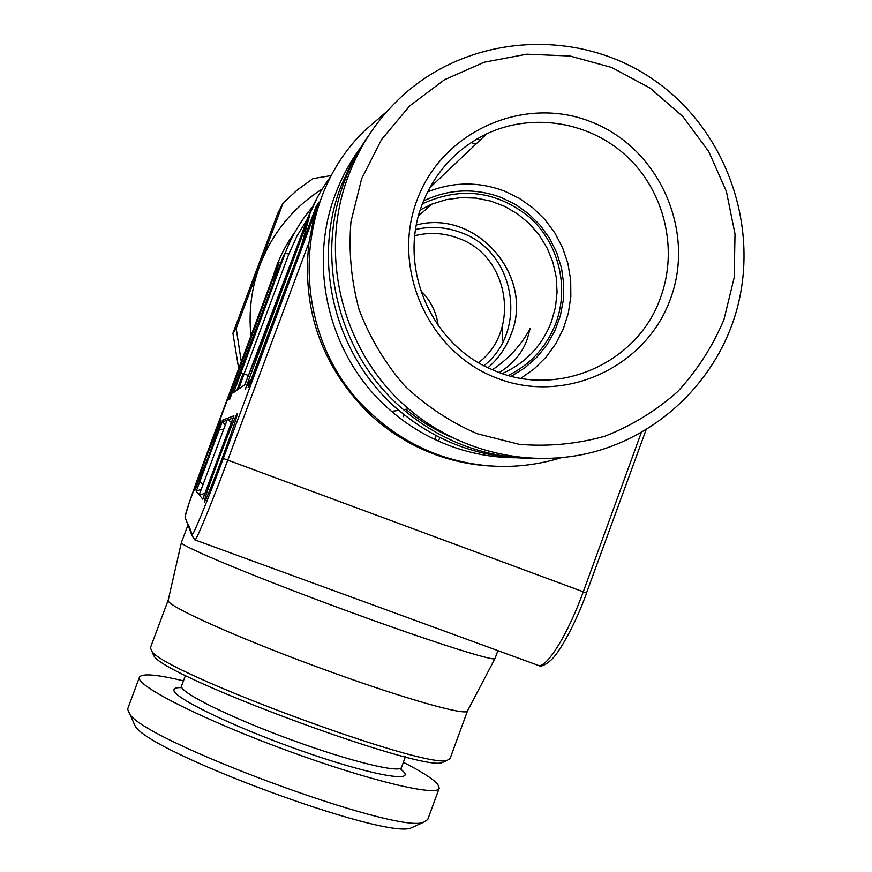 <?xml version="1.0" encoding="UTF-8"?>
<svg xmlns="http://www.w3.org/2000/svg" width="872" height="872" viewBox="0 0 872 872"><rect width="100%" height="100%" fill="white"/><g stroke="black" fill="none" stroke-linecap="round" stroke-linejoin="round"><path stroke-width="1.31" d="M486.783 133.808C456.241 148.752 434.714 172.275 422.201 204.408C397.665 266.679 430.714 344.266 492.124 369.586C556.554 399.354 638.097 363.711 660.714 297.08C678.187 249.218 664.704 192.156 627.491 156.993C590.311 121.829 532.868 112.139 486.783 133.808L429.7 187.872M416.969 200.233C442.126 130.985 524.453 94.732 591.652 122.08C659.243 148.414 695.812 230.884 670.503 298.769C646.207 367.036 565.416 404.717 497.334 378.328C428.882 352.975 390.787 269.077 416.969 200.233M361.651 178.727L350.969 221.651C348.538 251.387 351.242 280.697 359.079 309.571C369.739 337.508 384.792 362.763 404.205 385.326C425.732 405.796 449.996 421.906 476.973 433.667L519.2 444.328C548.27 446.737 576.763 444.055 604.688 436.294C631.655 425.743 655.962 410.865 677.62 391.67C697.24 370.382 712.686 346.337 723.967 319.544L734.191 277.449L735.009 234.012L726.376 191.339L708.707 151.521L682.831 116.499L649.978 88.007L611.741 67.493L569.972 56.015L526.732 54.206L484.178 62.228L444.48 79.744L409.677 105.926L381.576 139.487L361.651 178.727M348.451 175.752C317.582 255.779 343.067 353.814 408.674 408.903C459.631 452.47 530.427 468.635 593.69 451.969C656.899 435.008 709.416 386.383 731.968 324.766C763.643 238.121 730.987 133.819 654.992 80.704C579.291 27.196 470.226 33.201 401.6 96.563C377.783 118.647 360.06 145.046 348.451 175.752M531.015 458.389C483.262 457.092 440.763 440.851 403.496 409.655C339.23 355.7 314.28 259.714 344.505 181.332C350.675 164.852 358.806 149.472 368.911 135.193M405.894 409.306C419.617 420.555 434.529 429.743 450.639 436.894M364.714 141.351L351.394 163.064L340.941 186.379C311.282 263.268 335.764 357.411 398.82 410.331C436.414 441.755 479.306 457.691 527.473 458.16M359.667 148.861C349.585 162.846 341.508 177.953 335.426 194.184C306.661 268.761 330.401 360.049 391.583 411.377C408.935 426.19 428.196 437.602 449.363 445.603C470.531 453.505 492.32 457.56 514.731 457.767M560.947 457.811C519.341 470.39 477.845 469.18 436.458 454.181C412.194 445.003 390.482 431.498 371.319 413.655C291.15 341.966 288.022 204.19 364.899 130.419L387.332 111.082M490.565 465.997C471.185 464.896 452.317 460.928 433.994 454.094C409.938 445.003 388.422 431.618 369.423 413.928C321.648 366.611 301.505 309.44 309.004 242.416L313.113 221.27L319.043 202.01L316.242 206.25L248.106 387.593C250.493 379.157 249.523 379.778 245.196 389.446L309.32 216.703L301.189 246.569M481.464 465.277L483.23 465.332M484.451 465.463L483.328 465.452M480.461 465.016L479.033 465.005M231.549 422.702L228.137 419.803L227.93 418.08L227.603 418.789L199.437 494.173L199.23 494.893L205.094 493.421M207.035 455.108L221.041 420.075C221.27 421.132 217.204 432.937 208.855 455.478L194.816 490.565C194.685 489.225 198.762 477.398 207.035 455.108M222.197 458.225C232.791 429.515 237.773 414.669 237.151 413.699C234.71 417.862 228.769 432.501 219.308 457.626C208.844 485.944 203.841 500.811 204.321 502.25C206.62 498.413 212.583 483.742 222.197 458.225M497.901 650.632L495.024 658.491C495.296 661.946 433.766 642.566 354.283 613.528C261.687 579.858 178.052 545.142 181.409 542.482L188.276 524.214L192.156 534.405C192.429 537.501 207.329 501.313 223.297 458.454L319.043 202.01M188.265 526.721L188.843 527.298M189.704 529.587L186.085 519.886M315.588 207.994L316.242 206.25M403.518 416.685L404.216 414.8M434.768 439.423L436.153 435.673M439.891 437.581L438.376 441.079M294.987 232.017C285.155 245.49 277.885 260.27 273.165 276.359M277.122 265.775L206.402 454.977C193.159 490.631 186.096 511.014 185.191 516.115M277.492 264.783L279.084 262.385L273.034 283.662M283.062 256.848L229.489 399.485C231.56 392.662 230.949 393.054 227.647 400.662L279.084 262.385M250.929 335.829C248.476 311.566 251.452 288.033 259.878 265.252C272.38 232.868 293.177 207.449 322.248 189.006M232.9 333.3L236.192 328.363L283.117 202.958L277.841 213.171L232.9 333.3L238.677 368.627M236.192 328.363L241.272 361.684M502.512 325.703L502.457 340.919M438.224 325.561C436.316 311.882 430.452 300.186 420.609 290.485M478.543 362.654C521.183 330.641 509.139 255.747 458.454 238.307C444.175 232.9 429.634 232.039 414.843 235.691M483.993 365.684C528.661 330.608 515.09 251.31 461.135 232.671C446.279 227.036 431.128 225.968 415.672 229.467M420.62 214.043L418.985 214.283M492.484 369.739C509.15 358.37 521.729 344.549 530.198 328.297L527.288 339.066C522.459 352.888 513.15 364.027 499.351 372.475M133.383 722.158L135.062 725.755C147.335 751.871 385.958 840.139 411.181 827.888L414.407 826.427M135.062 725.755L127.585 709.143L139.422 677.228C141.929 673.195 156.611 674.405 183.458 680.858M129.285 713.34C141.744 740.208 397.905 834.962 423.661 822.231L427.738 819.527L439.161 788.343M139.422 677.228L139.302 677.751C137.111 686.351 203.634 719.901 286.223 750.236C368.791 780.669 438.136 797.117 439.237 788.135L437.733 784.266C433.144 778.979 421.688 771.666 403.365 762.302M152.644 653.248L153.93 655.875C163.62 676.596 422.637 772.407 442.278 762.542L444.764 761.409M153.93 655.875L150.409 647.787L168.252 600.001M495.024 658.491L467.479 710.942C466.705 716.108 407.18 699.562 331.567 672.181C244.182 640.789 165.517 605.691 168.198 600.361L168.242 600.034M151.619 650.883C161.287 671.713 427.618 770.227 447.292 760.253L450.039 758.629L467.512 710.887M331.458 175.545L313.07 178.586L297.396 189.889L283.117 202.958M520.922 378.274L534.373 368.693L546.112 357.062L555.835 343.677L563.312 328.886L568.359 313.07L570.833 296.622L570.691 279.967L567.912 263.529L562.593 247.713L554.854 232.922L544.891 219.548L532.945 207.928L519.331 198.347L504.387 191.077C478.652 181.43 453.058 181.714 427.607 191.916M511.363 376.203L524.9 367.788L536.847 357.237L546.908 344.843L554.81 330.935L560.325 315.904L563.323 300.132L563.726 284.065L561.514 268.118L556.761 252.727L549.578 238.307L540.16 225.249L528.748 213.902L515.668 204.571L501.258 197.519C474.848 187.742 448.949 188.875 423.552 200.931M233.86 415.791L202.74 499.133L196.244 491.263L222.851 420.042L233.86 415.791L233.631 416.74M309.32 216.703L306.846 220.442L254.58 360.365L244.65 384.846L233.751 392.433L285.22 253.098L288.828 254.057L244.073 373.859L248.716 375.603M283.465 255.758L285.22 253.098C291.63 236.072 300.731 220.692 312.514 206.958M201.214 489.421L225.445 424.555M201.279 489.247L196.244 491.263M199.699 481.54L203.078 484.418M219.079 429.678L223.537 429.678M222.851 420.042L222.654 421.776L224.987 424.697L222.654 421.776L227.08 420.184M277.307 265.262L188.995 503.308L184.995 516.965L187.96 524.9M194.652 539.79L195.143 539.975C197.279 538.242 212.245 501.716 227.766 460.078L309.004 242.416M192.156 534.405L191.905 535.484L195.143 539.975L538.209 665.369M223.297 458.454L583.281 591.805C568.522 632.789 547.943 666.448 538.929 665.63C541.338 666.949 545.501 664.987 551.409 659.723C558.581 653.466 574.702 626.096 586.594 593.047L583.281 591.805L641.345 432.479M317.234 197.65L306.835 220.463C312.993 204.059 321.321 188.919 331.84 175.043M306.835 220.463L245.337 383.615M480.091 140.163L476.777 139.095M460.939 462.007L457.756 460.798M463.784 462.596L461.125 461.593M431.215 185.158L432.24 185.474M476.025 144L471.131 142.605M307.184 219.526L296.883 236.17L288.828 254.057M238.732 388.967L244.073 373.859L240.53 372.715M244.65 384.846L245.294 383.713M243.168 373.521L236.933 390.22M283.269 256.281L229.674 399.398M229.489 399.485L230.001 398.624M232.225 392.869C231.222 392.858 229.718 395.398 227.723 400.488L227.788 400.346M229.51 395.016L230.164 395.18M430.605 205.247L429.842 205.007M421.143 213.575L419.312 213.117M511.112 334.292C535.037 276.675 476.766 208.899 416.456 224.965C476.722 208.931 534.983 276.707 511.057 334.325C506.174 347.416 498.49 358.545 488.026 367.701C498.522 358.534 506.218 347.394 511.112 334.292M418.549 215.864L431.847 204.146L420.315 209.869L431.847 204.146L446.192 199.655L461.07 197.628L476.09 198.108L490.827 201.094L504.899 206.479L517.892 214.131L529.489 223.821L539.343 235.287L547.224 248.204L552.892 262.243L556.205 277.002L557.077 292.098L555.486 307.108L551.475 321.626C542.155 345.715 525.772 363.014 502.337 373.521M422.419 203.819C460.787 186.281 496.506 190.772 529.598 217.292C558.527 243.19 569.34 286.528 555.998 322.825C546.886 346.555 531.015 364.082 508.398 375.407M400.117 768.483L404.107 772.254C413.077 783.045 364.365 773.29 298.104 749.658C231.898 726.136 173.212 697.556 173.92 690.101C173.866 688.324 176.209 687.507 180.973 687.627M405.371 756.831L401.534 767.273C400.542 773.649 350.086 761.419 290.529 739.543C230.971 717.743 181.311 693.229 181.507 686.547L180.787 687.441M315.926 207.089L248.455 387.332M248.106 387.593L248.847 386.394M251.594 379.385C249.12 380.966 247.027 384.236 245.315 389.174L245.414 388.977M247.419 382.459L248.4 382.699M586.496 593.014L646.13 429.678M403.496 409.655L408.674 408.903M391.583 411.377L398.82 410.331M228.137 419.803L233.238 417.961M188.145 525.413L191.905 535.484M371.319 413.655L369.423 413.928M432.207 185.496L431.204 185.191M461.441 461.67L464.046 462.651M411.181 827.888L423.661 822.231M401.469 767.447L401.044 768.919M185.496 675.397L181.572 685.915M168.198 600.23L181.409 542.482M442.278 762.542L447.292 760.253M233.652 416.707L203.176 498.304M222.676 420.685L224.159 421.231M419.203 213.52L420.762 213.913"/></g></svg>
